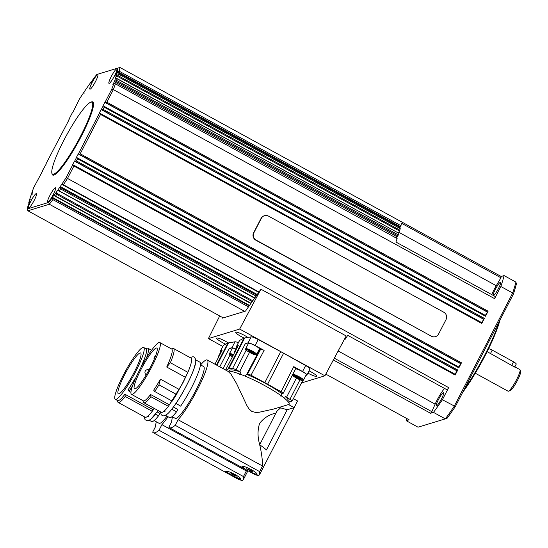 <?xml version="1.0" encoding="UTF-8"?>
<svg xmlns="http://www.w3.org/2000/svg" width="548" height="548" viewBox="0 0 548 548"><rect width="100%" height="100%" fill="white"/><g stroke="black" fill="none" stroke-linecap="round" stroke-linejoin="round"><path stroke-width="0.82" d="M475.287 373.222L508.071 391.197A12.303 1.925 -61.3 0 0 508.414 391.21L510.215 390.656A10.939 1.713 -61.3 0 0 510.359 390.601A10.939 1.713 -61.3 0 0 516.826 381.6A10.939 1.713 -61.3 0 0 520.6 371.722L520.093 369.907A12.303 1.925 -61.3 0 0 519.901 369.619L514.319 366.557M508.414 391.21A12.303 1.925 -61.3 0 0 508.578 391.142A12.303 1.925 -61.3 0 0 515.846 381.018A12.303 1.925 -61.3 0 0 520.093 369.907M91.961 102.243A41.011 6.418 118.7 0 1 80.159 137.021A41.011 6.418 118.7 0 1 54.396 173.887A41.011 6.418 118.7 0 1 52.526 174.168A41.011 6.418 118.7 0 1 64.328 139.398A41.011 6.418 118.7 0 1 90.091 102.524A41.011 6.418 118.7 0 1 91.961 102.243L93.146 102.894A41.011 6.418 118.7 0 1 93.489 103.195M233.503 354.686A6.151 0.959 -152.7 0 0 229.509 353.638L232.29 348.24A6.151 0.959 27.3 0 1 235.846 349.09M295.523 368.907A6.151 0.959 27.3 0 1 301.167 370.921A6.151 0.959 27.3 0 1 306.305 374.654L303.517 380.059A6.151 0.959 -152.7 0 0 303.524 380.038A6.151 0.959 -152.7 0 0 298.379 376.325A6.151 0.959 -152.7 0 0 292.803 374.298M256.807 473.924L256.82 473.897A8.199 1.281 27.3 0 1 256.807 473.924A8.199 1.281 27.3 0 1 249.655 471.67A8.199 1.281 27.3 0 1 242.209 466.451M247.052 467.581A8.199 1.281 27.3 0 1 249.374 468.656A8.199 1.281 27.3 0 1 255.142 472.061M248.169 470.903L255.217 474.767L258.553 475.616L259.471 474.815L259.649 471.616L175.202 425.317L178.093 419.72A36.23 5.665 -61.3 0 0 199.643 385.182A36.23 5.665 -61.3 0 0 207.26 359.995A36.23 5.665 -61.3 0 0 206.26 359.961A36.23 5.665 -61.3 0 0 200.623 364.913M172.545 416.87A36.23 5.665 -61.3 0 0 171.736 421.659L168.846 427.255A68.356 10.693 118.7 0 0 169.373 427.7A68.356 10.693 118.7 0 0 175.202 425.317M150.584 366.961A23.242 3.637 118.7 0 1 134.493 388.84A23.242 3.637 118.7 0 1 140.754 369.955A23.242 3.637 118.7 0 1 156.838 348.083A23.242 3.637 118.7 0 1 150.584 366.961M245.881 469.595L241.915 466.492C244.059 465.019 259.766 473.636 256.717 474.609L249.847 471.766M171.38 348.884L172.689 348.48A30.894 4.836 118.7 0 1 172.689 348.48L172.689 348.48A30.894 4.836 118.7 0 1 173.545 348.507A30.894 4.836 118.7 0 1 170.366 362.728L187.889 372.332L185.416 377.291A29.53 4.617 118.7 0 1 179.155 389.423L176.477 394.45L158.947 384.84A30.894 4.836 118.7 0 1 154.7 391.505L172.223 401.115A30.894 4.836 118.7 0 0 176.477 394.45M158.804 342.63A29.53 4.617 -61.3 0 0 140.247 368.783A29.53 4.617 -61.3 0 0 131.472 394.355A29.53 4.617 -61.3 0 0 132.287 394.375A29.53 4.617 -61.3 0 0 150.83 368.619A29.53 4.617 -61.3 0 0 159.865 342.569A29.53 4.617 -61.3 0 0 159.043 342.541A29.53 4.617 -61.3 0 0 158.804 342.63M131.472 394.355L143.309 400.841A29.53 4.617 -61.3 0 0 144.131 400.869A29.53 4.617 -61.3 0 0 150.584 394.505L169.291 404.76L168.442 406.356L150.919 396.745A30.894 4.836 118.7 0 1 144.693 402.718A30.894 4.836 118.7 0 1 143.836 402.691A30.894 4.836 118.7 0 1 143.357 401.985L142.987 400.67M168.442 406.356A30.894 4.836 118.7 0 1 162.215 412.329A30.894 4.836 118.7 0 1 161.359 412.302L143.836 402.691M200.472 364.831L203.671 366.585A29.53 4.617 118.7 0 1 194.636 392.642A29.53 4.617 118.7 0 1 176.1 418.398A29.53 4.617 118.7 0 1 175.278 418.371L172.079 416.617M173.415 407.02L177.812 409.438L176.552 411.801A31.579 4.939 118.7 0 1 170.435 417.603A31.579 4.939 118.7 0 1 169.558 417.576L165.441 415.315M165.01 411.623A28.914 4.521 118.7 0 1 164.208 411.603M259.649 471.616L262.533 466.019C262.554 460.587 261.725 454.011 260.06 446.284L259.67 444.784L276.822 411.343L280.59 407.849L287.179 409.733L294.098 407.644M287.803 401.362L288.09 400.807A32.976 5.151 -152.7 0 0 285.433 396.574A6.59 1.028 -152.7 0 0 286.563 397.218L292.262 400.841L289.954 402.026L289.371 401.711L288.837 402.753M284.522 398.307L285.433 396.574M225.899 370.208L228.043 369.126A35.134 5.487 27.3 0 1 228.358 369.003A35.134 5.487 27.3 0 1 228.735 368.914L232.695 368.249L239.675 371.51A6.59 1.028 -152.7 0 0 240.86 372.133L239.647 374.544M240.86 372.133A32.976 5.151 -152.7 0 0 230.229 370.023A32.976 5.151 -152.7 0 0 229.489 370.558L229.201 371.119M236.818 347.206A6.836 1.069 27.3 0 1 236.428 346.48L239.524 340.479A6.836 1.069 27.3 0 1 239.62 340.397L244.024 338.164A35.134 5.487 27.3 0 1 244.189 338.095A8.199 1.281 27.3 0 1 235.77 332.348A8.199 1.281 27.3 0 1 235.955 332.211A8.199 1.281 27.3 0 1 247.86 337.424L251.203 336.862L248.107 342.863L245.518 343.301L248.045 344.158M245.107 376.62L246.374 374.236A6.59 1.028 -152.7 0 0 246.771 374.216L248.888 374.243L251.025 375.229L264.794 382.648A35.134 5.487 27.3 0 1 267.623 384.196L281.083 391.71L283.172 393.354L282.247 393.663A6.59 1.028 -152.7 0 0 282.104 393.772A6.59 1.028 -152.7 0 0 282.083 393.813L280.871 396.231M251.203 336.862A6.836 1.069 27.3 0 1 258.218 339.541L280.775 351.686A35.134 5.487 27.3 0 1 283.604 353.241L305.654 365.543L302.558 371.544L293.755 366.633L295.845 368.277L283.172 393.354M259.204 349.364A6.836 1.069 27.3 0 0 259.868 349.371L261.985 349.398L264.122 350.391L255.121 345.535A6.836 1.069 27.3 0 0 248.107 342.863M244.189 338.095A35.134 5.487 27.3 0 1 244.34 338.041A35.134 5.487 27.3 0 1 244.716 337.952L247.86 337.424M240.476 478.575A8.199 1.281 27.3 0 1 231.818 475.178A8.199 1.281 27.3 0 1 226.413 471.383M156.351 421.802A36.23 5.665 -61.3 0 0 155.543 426.591L152.652 432.187A68.356 10.693 118.7 0 0 153.18 432.632A68.356 10.693 118.7 0 0 159.016 430.249L161.907 424.652A36.23 5.665 -61.3 0 0 168.024 416.733M134.39 371.893A23.242 3.637 118.7 0 1 118.306 393.772A23.242 3.637 118.7 0 1 124.56 374.887A23.242 3.637 118.7 0 1 140.651 353.015A23.242 3.637 118.7 0 1 134.39 371.893M225.721 471.424C227.865 469.951 243.572 478.568 240.524 479.541C239.065 479.473 236.078 478.151 231.557 475.561C227.091 473.225 225.146 471.842 225.721 471.424L225.543 471.554M145.72 348.617L147.022 348.22A30.894 4.836 118.7 0 1 147.028 348.22A30.894 4.836 118.7 0 1 147.885 348.247A30.894 4.836 118.7 0 1 146.535 357.81M142.617 347.562A29.53 4.617 -61.3 0 0 124.06 373.715A29.53 4.617 -61.3 0 0 115.279 399.286A29.53 4.617 -61.3 0 0 116.101 399.307A29.53 4.617 -61.3 0 0 134.644 373.551A29.53 4.617 -61.3 0 0 143.672 347.501A29.53 4.617 -61.3 0 0 142.857 347.473A29.53 4.617 -61.3 0 0 142.617 347.562M115.279 399.286L117.649 400.581A29.53 4.617 -61.3 0 0 118.471 400.609A29.53 4.617 -61.3 0 0 124.923 394.245L153.098 409.692L152.248 411.288L125.252 396.485A30.894 4.836 118.7 0 1 119.032 402.458A30.894 4.836 118.7 0 1 118.176 402.431A30.894 4.836 118.7 0 1 117.69 401.718L117.327 400.403M152.248 411.288A30.894 4.836 118.7 0 1 146.028 417.261A30.894 4.836 118.7 0 1 145.172 417.234L118.176 402.431M166.969 416.151A29.53 4.617 118.7 0 1 159.906 423.33A29.53 4.617 118.7 0 1 159.084 423.303L154.111 420.576M157.221 411.952L159.845 413.391L158.584 415.761A31.579 4.939 118.7 0 1 152.467 421.556A31.579 4.939 118.7 0 1 151.591 421.528L149.255 420.248M148.816 416.555A28.914 4.521 118.7 0 1 148.015 416.535M220.632 352.138A6.836 1.069 27.3 0 1 220.234 351.412L223.331 345.411A6.836 1.069 27.3 0 1 223.426 345.329L225.694 344.178A8.199 1.281 27.3 0 1 216.686 338.157A8.199 1.281 27.3 0 1 216.871 338.027A8.199 1.281 27.3 0 1 228.311 342.932A35.134 5.487 27.3 0 1 228.523 342.884L235.01 341.794L231.914 347.795L229.324 348.233L231.852 349.09M309.031 370.859A8.199 1.281 27.3 0 1 316.655 376.223A8.199 1.281 27.3 0 1 316.47 376.36A8.199 1.281 27.3 0 1 307.866 373.12M111.182 76.693A8.199 1.281 118.7 0 1 116.854 68.973A8.199 1.281 118.7 0 1 114.648 75.638A8.199 1.281 118.7 0 1 108.97 83.358A8.199 1.281 118.7 0 1 111.182 76.693M49.868 195.485A8.199 1.281 118.7 0 1 55.547 187.765A8.199 1.281 118.7 0 1 53.334 194.43A8.199 1.281 118.7 0 1 47.655 202.15A8.199 1.281 118.7 0 1 49.868 195.485M30.784 201.294A8.199 1.281 118.7 0 1 36.463 193.574A8.199 1.281 118.7 0 1 34.257 200.239A8.199 1.281 118.7 0 1 28.578 207.959A8.199 1.281 118.7 0 1 30.784 201.294M92.098 82.508A8.199 1.281 118.7 0 1 97.777 74.788A8.199 1.281 118.7 0 1 95.564 81.447A8.199 1.281 118.7 0 1 89.886 89.173A8.199 1.281 118.7 0 1 92.098 82.508M90.831 102.209A41.696 6.521 118.7 0 1 92.763 101.907A41.696 6.521 118.7 0 1 81.536 135.781A41.696 6.521 118.7 0 1 52.67 175.031A41.696 6.521 118.7 0 1 51.889 173.237M52.677 174.25A41.696 6.521 -61.3 0 0 53.067 175.155M72.857 112.388L79.309 99.263A91.598 14.33 118.7 0 1 83.447 92.954L85.433 90.009A91.598 14.33 118.7 0 1 85.481 89.947A91.598 14.33 118.7 0 1 87.646 86.81L89.071 84.789A91.598 14.33 118.7 0 1 89.303 84.461A91.598 14.33 118.7 0 1 91.215 81.81L91.9 81.789M396.499 237.955L398.375 234.887L116.587 80.385A92.961 14.543 -61.3 0 0 117.087 78.802L115.409 78.337L116.005 76.583A91.598 14.33 118.7 0 0 116.697 74.096A91.598 14.33 118.7 0 0 116.71 74.049L118.21 73.946L400.191 228.55M115.491 78.33A91.598 14.33 118.7 0 1 115.402 78.624A91.598 14.33 118.7 0 1 114.607 81.125L115.409 81.008L397.862 235.873M116.587 80.385L115.409 81.008M258.978 291.988L63.39 184.745A92.961 14.543 -61.3 0 0 67.418 178.593L73.905 166.017L73.528 165.017L72.603 164.777L74.521 161.181L75.987 161.386L77.624 158.817L77.247 157.817L76.316 157.577L78.234 153.981L79.7 154.187L80.22 153.776L100.537 114.416L100.161 113.422L99.236 113.176L101.147 109.579L102.62 109.792L104.25 107.216L103.873 106.223L102.949 105.976L104.867 102.38L106.333 102.592L106.853 102.181L113.347 89.605L494.591 298.633A92.961 14.543 118.7 0 0 495.351 296.584L395.896 242.052A92.961 14.543 -61.3 0 0 397.142 238.558L115.196 83.721M256.717 295.187L60.417 187.553L60.575 188.902L256.08 296.098M60.417 187.553L59.999 186.923A91.598 14.33 118.7 0 1 59.958 186.991A91.598 14.33 118.7 0 1 57.787 190.122L56.362 192.143L56.732 194.396L252.217 301.571M56.362 192.143A91.598 14.33 118.7 0 1 56.129 192.478A91.598 14.33 118.7 0 1 54.218 195.122L54.636 195.752M28.962 203.568L28.722 202.89A91.598 14.33 118.7 0 1 28.736 202.842A91.598 14.33 118.7 0 1 29.428 200.349L29.941 198.609L30.332 199.232M29.941 198.609A91.598 14.33 118.7 0 1 30.037 198.308A91.598 14.33 118.7 0 1 30.825 195.814L32.558 192.273L31.921 192.896L32.38 193.143M84.447 93.044L84.029 92.968M118.21 73.946L118.43 74.199A92.961 14.543 -61.3 0 1 118.032 75.624L116.005 76.583M114.607 81.125L112.874 84.659L113.731 83.728L115.135 83.693L397.142 238.558M115.135 83.693L115.354 84.056A92.961 14.543 -61.3 0 1 113.347 89.605L111.689 89.399L105.011 102.339M62.883 184.929L62.301 184.457L63.39 184.745M254.813 297.893L57.985 190.218M143.11 237.01L58.533 190.636M249.189 305.866L52.67 198.116L52.889 199.63L248.477 306.873M400.958 225.708L119.169 71.213L117.841 71.843L400.424 226.783L400.958 225.708A92.961 14.543 -61.3 0 0 401.479 223.248L500.934 277.781L496.269 285.714A13.673 2.137 -61.3 0 0 491.741 294.605M438.373 399.732A7.521 1.178 118.7 0 1 443.579 392.656A7.521 1.178 118.7 0 1 441.558 398.766A7.521 1.178 118.7 0 1 436.352 405.842A7.521 1.178 118.7 0 1 438.373 399.732M493.173 295.386A7.521 1.178 118.7 0 1 495.303 289.433A7.521 1.178 118.7 0 1 500.509 282.357A7.521 1.178 118.7 0 1 498.488 288.46A7.521 1.178 118.7 0 1 493.474 295.55M462.635 392.437A53.314 8.343 -61.3 0 0 485.364 355.097A53.314 8.343 -61.3 0 0 499.892 320.258M499.05 321.888A54.684 8.556 118.7 0 1 484.966 354.638A54.684 8.556 118.7 0 1 464.197 389.423M341.637 344.466A92.961 14.543 -61.3 0 0 342.363 343.404L343.041 341.829M344.856 339.534L345.178 339.246A92.961 14.543 -61.3 0 0 347.74 335.355L447.195 389.881A92.961 14.543 118.7 0 0 448.654 387.621L66.123 177.675A91.598 14.33 118.7 0 1 61.986 183.977L62.301 184.457M398.375 234.887A92.961 14.543 -61.3 0 0 398.875 233.304L116.957 78.535M398.465 232.879L399.821 230.126A92.961 14.543 -61.3 0 0 400.211 228.694M75.254 161.359L457.203 370.777L457.751 370.003L455.148 375.044L455.367 374.38L229.242 250.409L455.367 374.38M78.967 154.159L460.923 363.577L461.464 362.803L458.861 367.845L459.087 367.181L232.955 243.209M101.88 109.764L483.836 319.183L484.377 318.409L481.781 323.45L482 322.779L255.875 198.808M105.6 102.565L487.549 311.983L488.097 311.209L485.494 316.251L485.713 315.579L259.588 191.608L485.713 315.579M234.852 352.083A6.151 0.959 -152.7 0 0 234.249 352.193L237.037 346.795A6.151 0.959 27.3 0 1 237.647 346.685M256.615 354.378A6.151 0.959 -152.7 0 0 256.628 354.351C255.738 354.46 257.711 355.81 252.238 353.748C246.867 351.021 244.668 349.371 245.655 348.802L248.484 343.308A6.151 0.959 27.3 0 1 254.279 345.219A6.151 0.959 27.3 0 1 259.416 348.953L256.628 354.351A6.151 0.959 -152.7 0 0 256.635 354.33A6.151 0.959 -152.7 0 0 251.491 350.617A6.151 0.959 -152.7 0 0 245.696 348.706A6.151 0.959 -152.7 0 0 245.689 348.727M218.666 357.015A6.151 0.959 -152.7 0 0 218.056 357.125L220.844 351.727A6.151 0.959 27.3 0 1 221.454 351.617M431.386 336.212L256.156 240.134A5.466 5.336 -106.9 0 1 253.895 232.742L261.328 218.344A5.466 5.336 -106.9 0 1 268.541 216.138L443.77 312.216A5.466 5.336 -106.9 0 1 446.031 319.607L438.599 334.006A5.466 5.336 -106.9 0 1 431.386 336.212L255.861 240.223A5.466 5.336 -106.9 0 1 253.608 232.825L261.04 218.426A5.466 5.336 -106.9 0 1 264.177 215.796L264.472 215.707M435.455 336.643L435.167 336.732A5.466 5.336 -106.9 0 1 431.091 336.301M514.661 367.078L487.117 351.645M514.839 366.845L516.216 364.119A4.103 0.877 -153.2 0 0 513.531 361.796L492.214 350.11A4.103 0.877 -153.2 0 0 488.597 348.651M252.114 353.255L248.045 350.686L252.402 352.439L253.662 353.57L252.114 353.255L252.491 352.522M249.696 351.056L249.306 351.816M457.203 370.777L455.011 374.181M460.923 363.577L458.724 366.982M483.836 319.183L481.644 322.587M487.549 311.983L485.357 315.388M500.934 277.781A92.961 14.543 118.7 0 0 501.167 276.487L119.923 67.459L96.763 74.514L118.032 68.034A91.598 14.33 118.7 0 1 117.238 71.932L117.841 71.843M222.604 317.539L222.426 318.135L244.675 311.36L49.32 204.246A92.961 14.543 -61.3 0 0 52.889 199.63M444.599 388.457A13.673 2.137 -61.3 0 0 435.139 404.143L431.831 411.664A92.961 14.543 118.7 0 1 430.564 413.274L333.355 359.981M431.831 411.664L334.307 358.193M501.167 276.487L504.085 275.596L515.928 282.09A101.168 15.824 118.7 0 1 512.688 292.995L454.237 406.246A101.168 15.824 118.7 0 1 445.325 418.878L418.035 427.187L406.198 420.7L409.123 419.809L325.8 374.126M223.235 317.888L27.88 210.775L49.32 204.246L48.669 202.424L27.4 208.904A91.598 14.33 118.7 0 1 28.195 205L29.756 201.712L29.119 202.328L29.578 202.575M399.506 228.16L400.424 226.783M448.654 387.621L442.394 399.752A101.168 15.824 118.7 0 1 433.482 412.384L430.564 413.274M406.198 420.7A101.168 15.824 118.7 0 1 406.767 418.514M433.482 412.384L445.325 418.878L447.024 418.357A99.798 15.611 -61.3 0 0 455.354 406.548L513.36 294.166A99.798 15.611 -61.3 0 0 516.387 283.967L515.928 282.09M504.085 275.596A101.168 15.824 118.7 0 1 500.851 286.501L512.688 292.995L513.36 294.166M500.851 286.501L494.591 298.633M442.394 399.752L455.354 406.548M42.511 171.188L33.743 187.532A91.598 14.33 118.7 0 0 31.702 193.204L31.921 192.896M46.224 163.989L42.285 170.997M69.144 119.587L45.998 163.797M72.631 112.203L68.911 119.402M96.763 74.514A91.598 14.33 118.7 0 0 93.078 79.296L91.05 82.727L91.215 81.81M116.71 74.049L115.676 75.227L117.238 71.932M59.999 186.923L61.986 183.977M52.67 198.116L52.437 197.369L54.382 194.204L54.218 195.122M119.169 71.213A92.961 14.543 -61.3 0 0 119.923 67.459L118.032 68.034M251.025 303.263L55.519 196.074A92.961 14.543 -61.3 0 0 56.732 194.396M59.328 190.711A92.961 14.543 -61.3 0 0 60.575 188.902M83.447 92.954L83.913 92.907M32.065 193.828L32.195 194.28M31.88 193.725L31.702 193.204M28.722 202.89L29.119 202.328M52.355 197.643A91.598 14.33 118.7 0 1 48.669 202.424M27.88 210.775L27.4 208.904M55.519 196.074L55.115 196.184M72.802 164.736L66.123 177.675M76.521 157.536L74.665 161.133M99.435 113.135L78.378 153.933M103.154 105.935L101.291 109.538M113.731 83.728A91.598 14.33 118.7 0 1 111.689 89.399M93.078 102.168A41.696 6.521 -61.3 0 0 92.112 102.332M54.149 174.949A41.011 6.418 118.7 0 1 53.711 174.819L52.526 174.168M244.675 311.36L245.49 311.113L260.93 289.214L346.178 335.951L324.909 375.805L301.482 382.942M260.93 289.214L239.661 329.067L208.432 338.575L219.707 315.956M324.909 375.805L239.661 329.067M222.796 346.452L208.432 338.575M305.654 365.543A6.836 1.069 27.3 0 1 310.01 368.968L306.907 374.969A6.836 1.069 27.3 0 1 306.818 375.058L305.839 375.551M235.01 341.794A6.836 1.069 27.3 0 1 238.366 342.719M225.694 344.178L227.831 343.096A35.134 5.487 27.3 0 1 228.311 342.932M231.914 347.795A6.836 1.069 27.3 0 1 235.9 348.987M220.234 351.412A6.836 1.069 27.3 0 1 220.33 351.323L222.091 350.432L214.946 364.201L222.091 350.432M158.584 415.761L155.625 414.137A31.579 4.939 118.7 0 1 150.892 419.158M125.252 396.485L124.923 394.245M133.616 382.942L134.787 378.908A29.53 4.617 -61.3 0 1 128.033 389.895L129.04 391.245L130.924 392.279M132.561 385.771A30.894 4.836 118.7 0 1 129.04 391.245M134.787 378.908L135.212 379.141M154.118 408.329A29.53 4.617 118.7 0 1 153.098 409.692M143.672 347.501L146.042 348.795A29.53 4.617 -61.3 0 1 141.048 366.776L141.261 366.893M141.048 366.776L142.09 365.379M153.18 432.632L239.024 479.699L242.36 480.541L243.285 479.747L243.456 476.548L246.347 470.951L246.36 469.91M161.907 424.652L246.347 470.951M243.456 476.548L159.016 430.249M234.345 475.575L230.818 473.15L235.503 475.219L236.291 476.144L234.345 475.575L234.743 474.801M231.612 474.075L231.92 473.472M236.428 346.48A6.836 1.069 27.3 0 1 236.524 346.391L238.277 345.507L225.571 370.03L238.277 345.507M302.558 371.544A6.836 1.069 27.3 0 1 306.907 374.969M282.083 393.813A32.976 5.151 -152.7 0 0 246.374 374.236M288.344 402.026L289.371 401.711M207.26 359.995L228.174 371.455L231.009 374.229L236.503 383.429L246.874 405.52L248.902 408.774L251.827 411.445L255.553 412.418L259.163 412.254L273.692 409.041L289.132 404.383A35.545 5.555 -152.7 0 0 263.862 385.141A35.545 5.555 -152.7 0 0 227.475 371.078M259.731 444.688C257.533 437.304 257.478 430.221 259.574 423.453C263.821 417.925 269.315 414.466 276.048 413.076M287.179 409.733L266.431 449.935A36.093 5.638 27.3 0 0 260.533 445.366L260.06 446.284M294.118 407.616L297.55 400.965L293.379 398.677M176.552 411.801L171.812 409.205A31.579 4.939 118.7 0 1 167.078 414.226M150.919 396.745L150.584 394.505M158.947 384.84L160.448 379.168A29.53 4.617 -61.3 0 1 153.693 390.155L154.7 391.505M175.956 403.403L180.662 406.143A31.579 4.939 118.7 0 0 195.992 378.291A31.579 4.939 118.7 0 0 199.924 362.194L195.807 359.94M195.766 361.906A31.579 4.939 118.7 0 1 175.922 403.547M160.448 379.168L179.155 389.423M172.004 400.992A29.53 4.617 118.7 0 1 169.291 404.76M159.865 342.569L171.702 349.062A29.53 4.617 -61.3 0 1 166.708 367.037L185.416 377.291M166.708 367.037L170.366 362.728M173.545 348.507L191.067 358.118A30.894 4.836 118.7 0 1 187.889 372.332L182.744 383.244L168.469 406.301M178.093 419.72L262.533 466.019M259.766 444.832A54.684 8.542 27.3 0 1 260.533 445.366M250.97 471.362L246.703 468.766L250.874 470.355L252.327 471.561L250.97 471.362L251.306 470.711M248.155 469.965L248.545 469.204M294.927 376.394L296.482 376.709L300.551 379.271L298.996 378.956L294.927 376.394M296.578 376.764L296.187 377.517M299.379 378.223L298.996 378.956M232.653 356.337L231.852 355.618L232.914 355.837M229.496 353.659A6.151 0.959 -152.7 0 1 229.509 353.638L229.797 354.857L232.414 356.796A5.466 0.856 27.3 0 1 229.797 354.57A5.466 0.856 27.3 0 1 233.14 355.385M302.606 380.326A5.466 0.856 27.3 0 1 297.448 378.647A5.466 0.856 27.3 0 1 292.872 375.339A5.466 0.856 27.3 0 1 298.03 377.024A5.466 0.856 27.3 0 1 302.606 380.326M303.496 380.079A6.151 0.959 -152.7 0 0 303.517 380.059C302.626 380.168 304.592 381.518 299.126 379.456C293.749 376.729 291.557 375.079 292.543 374.51M146.268 374.736A2.733 2.733 0 0 1 146.871 369.777A2.733 2.733 0 0 1 148.974 369.989A2.733 0.425 -61.3 0 0 148.912 369.996M299.982 379.819L290.043 399.122M236.195 369.605L246.196 350.145M260.725 349.117L247.621 373.955M244.024 338.164L228.043 369.126M223.036 368.64L230.002 355.077M117.114 76.186L399.417 230.968M117.087 78.802L398.875 233.304M104.25 107.216L485.494 316.251M100.537 114.416L481.781 323.45M77.624 158.817L458.861 367.845M73.905 166.017L455.148 375.044M143.179 237.051L214.152 275.959M345.178 339.246L344.589 338.924M399.821 230.126L118.032 75.624M457.751 370.003L76.508 160.975M461.464 362.803L80.22 153.776M484.377 318.409L103.14 109.381M488.097 311.209L106.853 102.181M252.786 300.763L56.697 193.245M234.318 353.118L234.249 352.193A6.151 0.959 -152.7 0 0 234.243 352.213M255.717 354.618A5.466 0.856 27.3 0 1 250.559 352.939A5.466 0.856 27.3 0 1 245.99 349.638A5.466 0.856 27.3 0 1 251.148 351.316A5.466 0.856 27.3 0 1 255.717 354.618M218.131 358.05L218.056 357.125A6.151 0.959 -152.7 0 0 218.049 357.145M490.467 353.583L492.214 350.11M511.777 365.269L513.531 361.796M456.943 370.859L74.521 161.181M460.663 363.66L78.234 153.981M483.576 319.258L101.147 109.579M487.288 312.059L104.867 102.38M397.184 236.832L114.21 81.679M249.504 305.421L52.437 197.369M214.22 276L254.628 298.153M399.985 227.399L117.012 72.247M257.211 294.488L60.143 186.443M496.269 285.714L398.732 232.229M435.139 404.143L338.164 350.973M158.167 211.439L73.651 165.099M77.234 157.817L161.907 204.24L77.364 157.899M100.147 113.415L184.82 159.845L100.284 113.505M188.512 152.639L103.997 106.305M259.553 191.595L188.546 152.659L259.574 191.595M482 322.779L184.834 159.858M459.087 367.181L161.92 204.26M229.208 250.388L158.201 211.46M216.953 365.304L228.523 342.884M227.831 343.096L216.501 365.057M223.426 345.329L220.33 351.323M229.324 348.233L219.762 366.845M245.518 343.301L232.695 368.249M228.735 368.914L244.716 337.952M267.623 384.196L283.604 353.241M280.775 351.686L264.794 382.648M239.62 340.397L236.524 346.391M258.218 339.541L255.121 345.535M293.755 366.633L281.083 391.71M296.399 378.093L286.563 397.218M251.025 375.229L264.122 350.391M249.511 352.385L239.675 371.51M259.868 349.371L246.771 374.216M190.081 357.577L193.026 356.714L194.115 357.056L195.711 359.317L195.759 361.947L194.129 368.297C192.451 373.147 189.951 378.798 186.628 385.244C179.806 398.601 170.901 411.466 167.113 414.199C164.681 415.877 163.009 416.295 162.105 415.439L161.228 414.706L160.372 411.76M158.214 410.575L150.926 419.131L148.672 420.501L147.001 420.713L145.035 419.638L144.179 416.692M154.351 408.459L152.276 411.233M118.32 73.987L400.218 228.55M62.705 184.854L258.731 292.331M58.732 190.793L254.601 298.187M55.019 196.136L250.847 303.51M344.877 339.561L344.391 339.301M73.521 165.017L229.228 250.388M103.867 106.216L188.539 152.645M161.907 204.24L232.948 243.189M184.82 159.845L255.861 198.794M147.885 348.247L151.577 350.275M247.922 470.766L243.285 479.747M302.722 380.531L292.262 400.841M288.933 404.773L294.153 407.63L259.471 474.815M247.395 470.479L169.373 427.7M155.509 356.132A2.733 2.733 0 0 0 154.159 359.461"/></g></svg>
